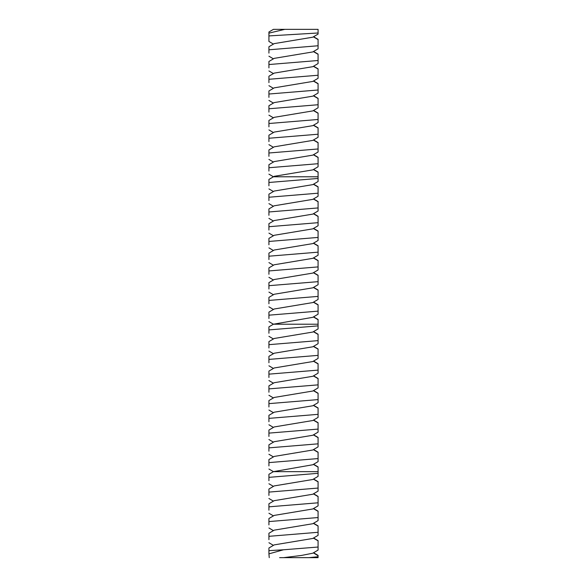 <?xml version="1.0" encoding="UTF-8"?>
<svg xmlns="http://www.w3.org/2000/svg" width="587" height="587" viewBox="0 0 587 587"><rect width="100%" height="100%" fill="white"/><g stroke="black" fill="none" stroke-linecap="round" stroke-linejoin="round"><path stroke-width="0.88" d="M279.625 557.65L318.073 557.65L318.073 556.733L309.011 557.65M284.754 29.35L273.425 29.35L268.927 31.992L268.927 35.917L268.927 33.143L284.754 29.35L318.073 29.35L318.073 32.989L268.927 35.917L268.927 41.457L273.425 44.091M313.575 537.993L318.073 540.634L318.073 550.092L312.761 553.211L301.549 555.434L283.668 557.65M318.073 547.033L283.477 549.784L268.927 553.864L269.242 557.65M313.575 552.734L318.073 555.375L318.073 556.733M318.073 48.633L318.073 39.358L313.575 36.724M318.073 31.61L318.073 34.083L312.761 37.201L274.239 43.614L268.927 46.733L268.927 53.131M318.073 535.351L312.761 538.47L274.239 544.883L268.927 548.001L268.927 550.643L283.477 549.784M268.927 553.864L268.927 550.643M313.37 552.851L318.073 555.764M318.073 535.161L318.073 532.292L268.927 536.32L268.927 539.658M318.073 45.764L268.927 49.8M318.073 63.374L318.073 54.107L313.575 51.465M313.575 523.252L318.073 525.886L318.073 532.292M318.073 520.61L312.761 523.729L274.239 530.142L268.927 533.26L268.927 536.32M318.073 520.42L318.073 517.543L268.927 521.579L268.927 524.917M318.073 48.824L312.761 51.942L274.239 58.355L268.927 61.474L268.927 67.879M318.073 60.505L268.927 64.541M318.073 78.122L318.073 68.848L313.575 66.206M313.575 508.503L318.073 511.145L318.073 517.543M318.073 505.869L312.761 508.98L274.239 515.401L268.927 518.519L268.927 521.579M318.073 505.671L318.073 502.802L268.927 506.838L268.927 510.176M318.073 63.565L312.761 66.683L274.239 73.104L268.927 76.222L268.927 82.62M318.073 75.246L268.927 79.282M318.073 92.863L318.073 83.589L313.575 80.955M313.575 493.762L318.073 496.404L318.073 502.802M318.073 491.121L312.761 494.239L274.239 500.66L268.927 503.771L268.927 506.838M318.073 490.93L318.073 488.061L268.927 492.097L268.927 495.428M318.073 78.313L312.761 81.432L274.239 87.845L268.927 90.963L268.927 97.361M318.073 89.994L268.927 94.023M318.073 107.604L318.073 98.337L313.575 95.696M313.575 479.021L318.073 481.663L318.073 488.061M318.073 476.38L312.761 479.498L274.239 485.911L268.927 489.03L268.927 492.097M318.073 476.189L318.073 473.32L268.927 477.348L268.927 480.687M318.073 93.054L312.761 96.173L274.239 102.586L268.927 105.704L268.927 112.11M318.073 104.735L268.927 108.771M318.073 122.353L318.073 113.078L313.575 110.437M313.575 464.273L318.073 466.914L318.073 473.32M318.073 471.647L273.425 471.647L268.927 474.289L268.927 477.348M318.073 107.795L312.761 110.914L274.239 117.334L268.927 120.452L268.927 126.851M318.073 119.477L268.927 123.512M318.073 137.094L318.073 127.819L313.575 125.178M318.073 461.639L312.761 464.757L273.425 471.647L268.927 469.006M313.575 449.532L318.073 452.173L318.073 458.572L268.927 462.607L268.927 465.946M318.073 446.89L312.761 450.009L274.239 456.429L268.927 459.548L268.927 462.607M318.073 461.441L318.073 458.572M318.073 122.544L312.761 125.662L274.239 132.075L268.927 135.193L268.927 141.592M318.073 134.225L268.927 138.253M318.073 151.835L318.073 142.568L313.575 139.926M318.073 446.7L318.073 443.831L268.927 447.866L268.927 451.205M313.575 434.791L318.073 437.432L318.073 443.831M318.073 432.149L312.761 435.268L274.239 441.681L268.927 444.799L268.927 447.866M318.073 137.285L312.761 140.403L274.239 146.816L268.927 149.934L268.927 156.34M318.073 148.966L268.927 153.002M318.073 166.576L318.073 157.309L313.575 154.667M318.073 431.959L318.073 429.09L268.927 433.118L268.927 436.457M313.575 420.05L318.073 422.684L318.073 429.09M318.073 417.408L312.761 420.527L274.239 426.94L268.927 430.058L268.927 433.118M318.073 152.026L312.761 155.144L274.239 161.564L268.927 164.683L268.927 171.081M318.073 163.707L268.927 167.743M318.073 181.324L318.073 172.05L313.575 169.408M318.073 417.218L318.073 414.341L268.927 418.377L268.927 421.715M313.575 405.301L318.073 407.943L318.073 414.341M318.073 402.66L312.761 405.778L274.239 412.199L268.927 415.317L268.927 418.377M318.073 166.774L312.761 169.892L274.239 176.305L268.927 179.424L268.927 185.822M318.073 402.469L318.073 399.6L268.927 403.636L268.927 406.974M313.575 390.56L318.073 393.202L318.073 399.6M318.073 387.919L312.761 391.037L274.239 397.45L268.927 400.569L268.927 403.636M318.073 178.448L268.927 182.484M318.073 196.065L318.073 186.791L313.575 184.157M318.073 181.515L312.761 184.634L274.239 191.046L268.927 194.165L268.927 200.563M318.073 387.728L318.073 384.859L268.927 388.887L268.927 392.226M313.575 375.819L318.073 378.454L318.073 384.859M318.073 373.178L312.761 376.296L274.239 382.709L268.927 385.828L268.927 388.887M318.073 193.196L268.927 197.232M318.073 210.806L318.073 201.539L313.575 198.898M318.073 196.256L312.761 199.375L274.239 205.788L268.927 208.906L268.927 215.312M318.073 372.987L318.073 370.111L268.927 374.146L268.927 377.485M313.575 361.071L318.073 363.713L318.073 370.111M318.073 358.437L312.761 361.548L274.239 367.968L268.927 371.087L268.927 374.146M318.073 207.937L268.927 211.973M318.073 225.555L318.073 216.28L313.575 213.639M318.073 210.997L312.761 214.116L274.239 220.536L268.927 223.654L268.927 230.053M318.073 358.239L318.073 355.37L268.927 359.405L268.927 362.744M313.575 346.33L318.073 348.972L318.073 355.37M318.073 343.688L312.761 346.807L274.239 353.22L268.927 356.338L268.927 359.405M318.073 222.678L268.927 226.714M318.073 240.296L318.073 231.021L313.575 228.387M318.073 225.746L312.761 228.864L274.239 235.277L268.927 238.395L268.927 244.794M318.073 343.498L318.073 340.629L268.927 344.664L268.927 347.996M313.575 331.589L318.073 334.223L318.073 340.629M318.073 328.947L312.761 332.066L274.239 338.479L268.927 341.597L268.927 344.664M318.073 237.427L268.927 241.455M318.073 255.037L318.073 245.77L313.575 243.128M318.073 240.487L312.761 243.605L274.239 250.018L268.927 253.136L268.927 259.542M318.073 328.757L318.073 325.88L268.927 329.916L268.927 333.255M313.575 316.841L318.073 319.482L318.073 325.88M318.073 324.215L273.425 324.215L268.927 326.856L268.927 329.916M318.073 252.168L268.927 256.203M318.073 269.785L318.073 260.511L313.575 257.869M318.073 255.228L312.761 258.346L274.239 264.766L268.927 267.885L268.927 274.283M318.073 314.206L312.761 317.325L273.425 324.215L268.927 321.573M318.073 266.909L268.927 270.945M318.073 284.526L318.073 275.252L313.575 272.61M318.073 269.976L312.761 273.094L274.239 279.507L268.927 282.626L268.927 289.024M313.575 302.1L318.073 304.741L318.073 311.139L268.927 315.175L268.927 318.514M318.073 299.458L312.761 302.576L274.239 308.997L268.927 312.115L268.927 315.175M318.073 314.008L318.073 311.139M318.073 281.657L268.927 285.686M318.073 299.267L318.073 290L313.575 287.359M318.073 284.717L312.761 287.835L274.239 294.248L268.927 297.367L268.927 303.772M318.073 296.398L268.927 300.434M318.073 39.556L313.37 36.842M318.073 540.825L313.37 538.11M318.073 54.297L313.37 51.583M318.073 526.084L313.37 523.369M318.073 69.039L313.37 66.324M318.073 511.336L313.37 508.621M318.073 83.787L313.37 81.072M318.073 496.595L313.37 493.88M318.073 98.528L313.37 95.813M318.073 481.854L313.37 479.139M318.073 113.269L313.37 110.554M318.073 128.01L313.37 125.302M318.073 467.105L313.37 464.39M318.073 452.364L313.37 449.649M318.073 142.758L313.37 140.044M318.073 437.623L313.37 434.908M318.073 157.499L313.37 154.785M318.073 422.875L313.37 420.167M318.073 172.24L313.37 169.526M318.073 408.134L313.37 405.419M318.073 176.782L273.425 176.782L268.927 174.141M318.073 393.393L313.37 390.678M318.073 186.989L313.37 184.274M318.073 378.652L313.37 375.937M318.073 201.73L313.37 199.015M318.073 363.903L313.37 361.188M318.073 216.471L313.37 213.756M318.073 349.162L313.37 346.447M318.073 231.219L313.37 228.504M318.073 334.421L313.37 331.706M318.073 245.96L313.37 243.245M318.073 260.701L313.37 257.987M318.073 319.673L313.37 316.958M318.073 275.442L313.37 272.735M318.073 304.932L313.37 302.217M318.073 290.191L313.37 287.476M273.425 545.367L268.927 542.726M273.425 530.619L268.927 527.977M273.425 58.839L268.927 56.198M273.425 515.878L268.927 513.236M273.425 73.58L268.927 70.939M273.425 501.137L268.927 498.495M273.425 88.321L268.927 85.68M273.425 486.388L268.927 483.754M273.425 103.07L268.927 100.428M273.425 117.811L268.927 115.169M273.425 132.552L268.927 129.91M273.425 456.906L268.927 454.265M273.425 147.293L268.927 144.659M273.425 442.158L268.927 439.524M273.425 162.041L268.927 159.4M273.425 427.417L268.927 424.775M273.425 412.676L268.927 410.034M273.425 191.523L268.927 188.889M273.425 397.935L268.927 395.293M273.425 206.272L268.927 203.63M273.425 383.186L268.927 380.545M273.425 221.013L268.927 218.371M273.425 368.445L268.927 365.804M273.425 235.754L268.927 233.112M273.425 353.704L268.927 351.063M273.425 250.502L268.927 247.861M273.425 338.956L268.927 336.322M273.425 265.243L268.927 262.602M273.425 279.984L268.927 277.343M273.425 294.725L268.927 292.091M273.425 309.474L268.927 306.832"/></g></svg>
